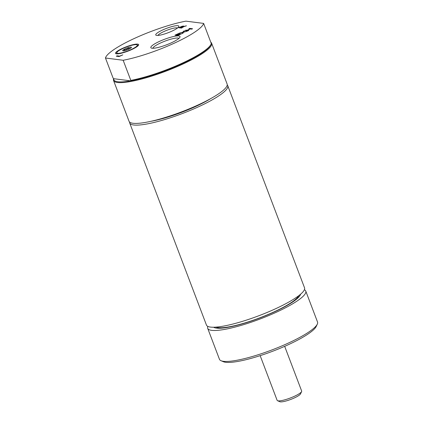 <?xml version="1.0" encoding="UTF-8"?>
<svg xmlns="http://www.w3.org/2000/svg" width="423" height="423" viewBox="0 0 423 423"><rect width="100%" height="100%" fill="white"/><g stroke="black" fill="none" stroke-linecap="round" stroke-linejoin="round"><path stroke-width="0.63" d="M260.161 355.648L277.144 400.364A13.113 2.469 -20.8 0 0 277.541 400.718A13.113 2.469 -20.8 0 0 278.138 400.867A13.113 2.469 -20.8 0 0 291.177 397.668A13.113 2.469 -20.8 0 0 301.604 391.582A13.113 2.469 -20.8 0 0 301.662 391.048L284.679 346.337M277.541 400.718L279.889 401.723A11.241 2.115 -20.8 0 0 280.401 401.85A11.241 2.115 -20.8 0 0 291.579 399.111A11.241 2.115 -20.8 0 0 300.515 393.887L301.604 391.582M152.867 48.28A14.001 2.638 159.2 0 1 163.463 41.724A14.001 2.638 159.2 0 1 178.02 38.054A14.001 2.638 159.2 0 1 178.929 38.382M300.251 295.085A46.646 8.788 -20.8 0 0 300.494 294.286M213.774 327.228A46.646 8.788 -20.8 0 0 214.487 327.661M213.673 327.228A46.837 8.825 -20.8 0 0 214.366 327.614A46.837 8.825 -20.8 0 0 274.278 311.947A46.837 8.825 -20.8 0 0 300.309 294.968A46.837 8.825 -20.8 0 0 300.573 294.218M207.852 326.408A52.457 9.882 -20.8 0 0 207.698 328.338A52.457 9.882 -20.8 0 0 276.383 312.211A52.457 9.882 -20.8 0 0 305.771 291.082A52.457 9.882 -20.8 0 0 304.38 289.739M207.698 328.338L219.458 359.296A52.457 9.882 -20.8 0 0 221.044 360.724L223.392 361.723A50.58 9.528 -20.8 0 0 288.095 344.803A50.58 9.528 -20.8 0 0 316.208 326.466L317.298 324.161A52.457 9.882 -20.8 0 0 317.536 322.04L305.771 291.082M221.044 360.724A52.457 9.882 -20.8 0 0 288.142 343.175A52.457 9.882 -20.8 0 0 317.298 324.161M215.947 327.122A45.129 8.502 -20.8 0 0 273.702 312.037A45.129 8.502 -20.8 0 0 298.797 295.651M129.575 122.03A52.457 9.882 -20.8 0 0 129.687 122.971L206.456 325.07A52.457 9.882 -20.8 0 0 275.14 308.943A52.457 9.882 -20.8 0 0 304.534 287.814L227.764 85.721A52.457 9.882 -20.8 0 0 227.225 84.938M129.687 122.971A52.457 9.882 -20.8 0 0 198.371 106.85A52.457 9.882 -20.8 0 0 227.764 85.721M150.842 121.332A45.129 8.502 -20.8 0 0 195.627 106.501A45.129 8.502 -20.8 0 0 210.855 98.533M134.096 44.817A10.956 2.062 159.2 0 1 136.978 44.796A10.956 2.062 159.2 0 1 127.799 50.913A10.956 2.062 159.2 0 1 116.87 52.431A10.956 2.062 159.2 0 1 123.569 48.19A10.956 2.062 159.2 0 1 134.096 44.817M136.978 44.796L137.861 45.171A11.664 2.2 159.2 0 1 138.236 45.573M116.447 53.853A11.664 2.2 159.2 0 1 116.462 53.303L116.87 52.431M131.051 47.926L129.798 48.418L128.116 48.127L126.377 49.491L124.235 49.792L123.971 50.919M124.061 50.765A4.685 0.883 159.2 0 1 122.829 50.776A4.685 0.883 159.2 0 1 124.806 48.999A4.685 0.883 159.2 0 1 130.067 47.202A4.685 0.883 159.2 0 1 131.421 47.508A4.685 0.883 159.2 0 1 128.56 49.322A4.685 0.883 159.2 0 1 124.061 50.765M128.116 48.127L128.571 49.322M124.235 49.792L124.568 50.67M185.946 30.133L187.045 30.271L190.006 28.917L188.907 28.775L189.763 28.383L192.571 28.743L191.714 29.134L190.339 28.96L187.378 30.313L188.748 30.493L187.897 30.884L185.089 30.525L185.946 30.133L186.141 30.657M187.045 30.271L187.246 30.8M189.763 28.383L189.964 28.912M187.378 30.313L187.574 30.842M182.583 26.39L179.833 27.373L180.891 27.506L182.657 26.612L182.784 26.945M183.55 26.258L183.445 25.977L182.932 26.691L186.443 25.798L181.197 27.548L182.318 27.691L181.462 28.082L178.654 27.722L182.102 26.231L183.645 26.067M179.833 27.373L180.034 27.897M180.891 27.506L181.086 28.034M181.197 27.548L181.398 28.071M117.134 55.815L119.609 56.132L122.813 54.858L119.085 56.566L116.277 56.206L117.134 55.815L117.335 56.344M177.269 34.945L178.31 35.077L181.816 33.666L177.787 35.511L174.985 35.151L179.008 33.311L176.169 34.802L176.941 34.903L180.23 33.591L177.269 34.945L177.47 35.469M176.941 34.903L177.137 35.426M176.169 34.802L176.37 35.331M182.784 32.402L179.394 33.131L183.011 32.122L183.476 31.265L184.402 30.842L183.767 31.937L187.204 31.196L183.54 32.222L183.064 33.094L182.139 33.517L182.784 32.402L183.053 33.1M183.476 31.265L183.831 32.111M183.011 32.122L183.249 32.756M203.637 23.408L185.94 21.15A52.457 9.882 -20.8 0 0 134.905 38.202A52.457 9.882 -20.8 0 0 105.464 58.009L123.162 60.267A52.457 9.882 -20.8 0 0 174.197 43.209A52.457 9.882 -20.8 0 0 203.637 23.408L211.283 43.527A52.457 9.882 -20.8 0 1 210.998 44.32A52.457 9.882 -20.8 0 1 180.357 64.01A52.457 9.882 -20.8 0 1 130.807 80.386L130.527 80.841A51.892 9.777 -20.8 0 0 181.827 63.825A51.892 9.777 -20.8 0 0 210.67 45.012L210.998 44.32M178.839 35.95A15.609 2.94 -20.8 0 0 160.581 40.899A15.609 2.94 -20.8 0 0 151.307 48.058A15.609 2.94 -20.8 0 0 166.472 44.843A15.609 2.94 -20.8 0 0 179.949 37.182A15.609 2.94 -20.8 0 0 178.839 35.95M177.93 25.687A12.367 2.332 -20.8 0 0 163.463 29.61A12.367 2.332 -20.8 0 0 156.113 35.283A12.367 2.332 -20.8 0 0 168.132 32.73A12.367 2.332 -20.8 0 0 178.813 26.66A12.367 2.332 -20.8 0 0 177.93 25.687M137.692 44.114A12.367 2.332 -20.8 0 0 123.225 48.037A12.367 2.332 -20.8 0 0 115.876 53.71A12.367 2.332 -20.8 0 0 127.894 51.162A12.367 2.332 -20.8 0 0 138.575 45.092A12.367 2.332 -20.8 0 0 137.692 44.114M157.906 35.437A10.723 2.02 159.2 0 1 166.44 30.456A10.723 2.02 159.2 0 1 177.089 27.849A10.723 2.02 159.2 0 1 177.57 27.966M113.681 78.62A52.457 9.882 -20.8 0 0 113.549 80.492L129.036 121.253A52.457 9.882 -20.8 0 0 197.721 105.131A52.457 9.882 -20.8 0 0 227.109 83.997L211.627 43.236A52.457 9.882 -20.8 0 0 210.781 42.21M113.787 78.71A51.892 9.777 -20.8 0 0 130.527 80.841L113.787 78.71L113.11 78.133L105.464 58.009M123.162 60.267L130.807 80.386M113.549 80.492A52.457 9.882 -20.8 0 0 182.234 64.365A52.457 9.882 -20.8 0 0 211.627 43.236M182.747 26.459L183.074 27.321"/></g></svg>
